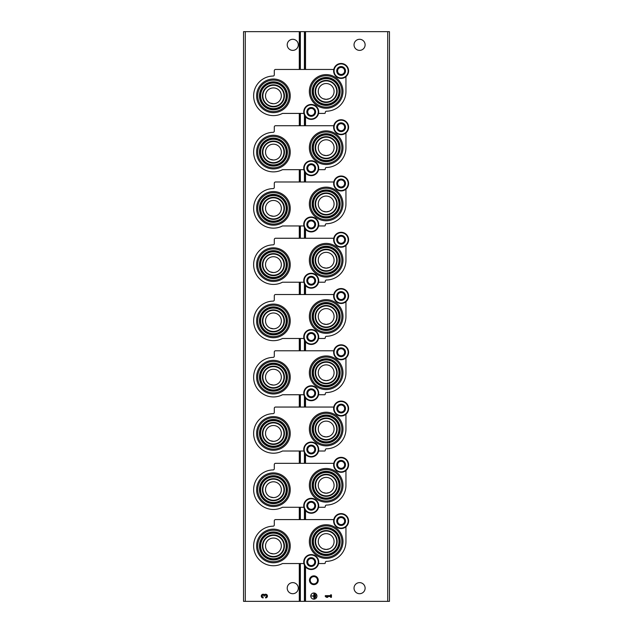 <?xml version="1.0" encoding="UTF-8"?>
<svg xmlns="http://www.w3.org/2000/svg" width="633" height="633" viewBox="0 0 633 633"><rect width="100%" height="100%" fill="white"/><g stroke="black" fill="none" stroke-linecap="round" stroke-linejoin="round"><path stroke-width="0.95" d="M270.236 496.937L273.424 497.609A7.912 7.912 0 0 0 281.337 489.697A7.912 7.912 0 0 0 273.424 481.784A7.912 7.912 0 0 0 265.512 489.697A7.912 7.912 0 0 0 273.424 497.609M270.236 440.671L273.424 441.343A7.912 7.912 0 0 0 281.337 433.431A7.912 7.912 0 0 0 273.424 425.518A7.912 7.912 0 0 0 265.512 433.431A7.912 7.912 0 0 0 273.424 441.343M270.236 384.405L273.424 385.078A7.912 7.912 0 0 0 281.337 377.165A7.912 7.912 0 0 0 273.424 369.253A7.912 7.912 0 0 0 265.512 377.165A7.912 7.912 0 0 0 273.424 385.078M270.236 328.139L273.424 328.812A7.912 7.912 0 0 0 281.337 320.899A7.912 7.912 0 0 0 273.424 312.987A7.912 7.912 0 0 0 265.512 320.899A7.912 7.912 0 0 0 273.424 328.812M270.236 271.874L273.424 272.538A7.912 7.912 0 0 0 281.337 264.626A7.912 7.912 0 0 0 273.424 256.713A7.912 7.912 0 0 0 265.512 264.626A7.912 7.912 0 0 0 273.424 272.538M270.236 215.608L273.424 216.272A7.912 7.912 0 0 0 281.337 208.36A7.912 7.912 0 0 0 273.424 200.447A7.912 7.912 0 0 0 265.512 208.36A7.912 7.912 0 0 0 273.424 216.272M270.236 159.342L273.424 160.007A7.912 7.912 0 0 0 281.337 152.094A7.912 7.912 0 0 0 273.424 144.182A7.912 7.912 0 0 0 265.512 152.094A7.912 7.912 0 0 0 273.424 160.007M270.236 103.076L273.424 103.741A7.912 7.912 0 0 0 281.337 95.828A7.912 7.912 0 0 0 273.424 87.916A7.912 7.912 0 0 0 265.512 95.828A7.912 7.912 0 0 0 273.424 103.741M270.236 553.21L273.424 553.875A7.912 7.912 0 0 0 281.337 545.962A7.912 7.912 0 0 0 273.424 538.05A7.912 7.912 0 0 0 265.512 545.962A7.912 7.912 0 0 0 273.424 553.875M323.099 492.593L326.169 493.21L329.231 492.593M323.099 436.327L326.169 436.944L329.231 436.327M323.099 380.061L326.169 380.678L329.231 380.061M323.099 323.795L326.169 324.413L329.231 323.795M323.099 267.53L326.169 268.147L329.231 267.53M323.099 211.256L326.169 211.881L329.231 211.264M323.099 154.99L326.169 155.615L329.231 154.998M323.099 98.724L326.169 99.349L329.231 98.732M323.099 548.858L326.169 549.476L329.231 548.858M245.287 601.35L243.531 601.35L243.531 31.65L245.287 31.65L245.287 601.35L389.469 601.35L389.469 31.65L304.418 31.65L304.418 69.456M313.865 575.856A4.399 4.399 0 0 1 317.671 582.447A4.399 4.399 0 0 1 310.059 582.447A4.399 4.399 0 0 1 313.865 575.856M334.082 485.297A7.912 7.912 0 0 0 326.169 477.385A7.912 7.912 0 0 0 318.257 485.297A7.912 7.912 0 0 0 326.169 493.21A7.912 7.912 0 0 0 334.082 485.297M334.082 429.032A7.912 7.912 0 0 0 326.169 421.119A7.912 7.912 0 0 0 318.257 429.032A7.912 7.912 0 0 0 326.169 436.944A7.912 7.912 0 0 0 334.082 429.032M334.082 372.766A7.912 7.912 0 0 0 326.169 364.853A7.912 7.912 0 0 0 318.257 372.766A7.912 7.912 0 0 0 326.169 380.678A7.912 7.912 0 0 0 334.082 372.766M334.082 316.5A7.912 7.912 0 0 0 326.169 308.587A7.912 7.912 0 0 0 318.257 316.5A7.912 7.912 0 0 0 326.169 324.413A7.912 7.912 0 0 0 334.082 316.5M334.082 260.234A7.912 7.912 0 0 0 326.169 252.322A7.912 7.912 0 0 0 318.257 260.234A7.912 7.912 0 0 0 326.169 268.147A7.912 7.912 0 0 0 334.082 260.234M334.082 203.968A7.912 7.912 0 0 0 326.169 196.056A7.912 7.912 0 0 0 318.257 203.968A7.912 7.912 0 0 0 326.169 211.881A7.912 7.912 0 0 0 334.082 203.968M334.082 147.703A7.912 7.912 0 0 0 326.169 139.79A7.912 7.912 0 0 0 318.257 147.703A7.912 7.912 0 0 0 326.169 155.615A7.912 7.912 0 0 0 334.082 147.703M334.082 91.437A7.912 7.912 0 0 0 326.169 83.524A7.912 7.912 0 0 0 318.257 91.437A7.912 7.912 0 0 0 326.169 99.349A7.912 7.912 0 0 0 334.082 91.437M334.082 541.563A7.912 7.912 0 0 0 326.169 533.651A7.912 7.912 0 0 0 318.257 541.563A7.912 7.912 0 0 0 326.169 549.476A7.912 7.912 0 0 0 334.082 541.563M365.114 588.16A5.539 5.539 0 0 0 356.806 583.365A5.539 5.539 0 0 0 356.806 592.963A5.539 5.539 0 0 0 365.114 588.16M365.114 44.84A5.539 5.539 0 0 0 356.806 40.037A5.539 5.539 0 0 0 356.806 49.635A5.539 5.539 0 0 0 365.114 44.84M316.943 596.072A3.078 3.078 0 0 0 312.322 593.414A3.078 3.078 0 0 0 312.322 598.739A3.078 3.078 0 0 0 316.943 596.072M325.291 595.645L325.291 596.508L326.525 597.307L327.752 597.307L326.525 596.508L330.584 596.508L330.584 597.307L331.447 597.307L331.447 594.846L330.584 594.846L330.584 595.645L325.291 595.645M304.418 115L304.418 125.722M304.418 171.266L304.418 181.988M304.418 227.532L304.418 238.253M304.418 283.798L304.418 294.519M304.418 340.063L304.418 350.785M304.418 396.329L304.418 407.051M304.418 452.603L304.418 463.324M304.418 508.869L304.418 519.59M304.418 565.134L304.418 601.35M304.418 31.65L300.359 31.65L300.359 69.456M300.359 113.41L300.359 125.722M300.359 169.676L300.359 181.988M300.359 225.949L300.359 238.253M300.359 282.215L300.359 294.519M300.359 338.481L300.359 350.785M300.359 394.747L300.359 407.051M300.359 451.012L300.359 463.324M300.359 507.278L300.359 519.59M300.359 563.544L300.359 601.35M300.359 31.65L245.287 31.65M298.301 44.84A5.539 5.539 0 0 0 289.993 40.037A5.539 5.539 0 0 0 289.993 49.635A5.539 5.539 0 0 0 298.301 44.84M298.301 588.16A5.539 5.539 0 0 0 289.993 583.365A5.539 5.539 0 0 0 289.993 592.963A5.539 5.539 0 0 0 298.301 588.16M265.599 597.924A1.844 1.844 0 0 0 267.324 595.416A1.844 1.844 0 0 0 264.365 594.696A1.844 1.844 0 0 0 261.413 595.416A1.844 1.844 0 0 0 263.138 597.924L263.138 597.061A0.981 0.981 0 0 1 262.64 595.226A0.862 0.862 0 0 1 263.937 595.97L264.8 595.97A0.862 0.862 0 0 1 266.089 595.226A0.981 0.981 0 0 1 265.599 597.061L265.599 597.924M315.835 594.719L315.582 597.425L315.835 594.719M314.846 594.102L314.601 598.043L314.846 594.102M311.404 595.954L313.739 596.199L313.984 598.533L313.984 593.612L313.739 595.954L311.404 595.954M313.865 576.616A3.632 3.632 0 0 1 317.006 582.067A3.632 3.632 0 0 1 310.716 582.067A3.632 3.632 0 0 1 313.865 576.616M303.903 563.544L282.484 563.544A19.781 19.781 0 0 1 254.237 550.789A19.781 19.781 0 0 1 273.092 526.181A1.234 1.234 0 0 0 274.303 524.955L274.303 520.817A1.234 1.234 0 0 1 275.529 519.59L333.797 519.59M318.549 563.544L324.587 563.544A0.704 0.704 0 0 0 325.283 562.745A1.234 1.234 0 0 1 326.486 561.344A19.781 19.781 0 0 0 345.95 541.563L345.95 526.783M273.424 562.784A16.822 16.822 0 0 0 290.238 545.962A16.822 16.822 0 0 0 273.424 529.141A16.822 16.822 0 0 0 256.602 545.962A16.822 16.822 0 0 0 273.424 562.784M326.169 558.385A16.822 16.822 0 0 0 342.991 541.563A16.822 16.822 0 0 0 326.169 524.749A16.822 16.822 0 0 0 309.347 541.563A16.822 16.822 0 0 0 326.169 558.385M326.169 531.016A10.547 10.547 0 0 1 335.308 546.841A10.547 10.547 0 0 1 317.038 546.841A10.547 10.547 0 0 1 326.169 531.016M326.169 525.857A15.706 15.706 0 0 1 339.779 549.42A15.706 15.706 0 0 1 312.567 549.42A15.706 15.706 0 0 1 326.169 525.857M326.169 527.59A13.981 13.981 0 0 1 338.275 548.558A13.981 13.981 0 0 1 314.063 548.558A13.981 13.981 0 0 1 326.169 527.59M326.169 528.294A13.277 13.277 0 0 1 337.666 548.202A13.277 13.277 0 0 1 314.672 548.202A13.277 13.277 0 0 1 326.169 528.294M326.169 528.761A12.802 12.802 0 0 1 337.262 547.972A12.802 12.802 0 0 1 315.084 547.972A12.802 12.802 0 0 1 326.169 528.761M326.169 530.549A11.022 11.022 0 0 1 335.712 547.078A11.022 11.022 0 0 1 316.627 547.078A11.022 11.022 0 0 1 326.169 530.549M273.424 535.415A10.547 10.547 0 0 1 282.555 551.24A10.547 10.547 0 0 1 264.285 551.24A10.547 10.547 0 0 1 273.424 535.415M273.424 530.256A15.706 15.706 0 0 1 287.026 553.82A15.706 15.706 0 0 1 259.815 553.82A15.706 15.706 0 0 1 273.424 530.256M273.424 531.981A13.981 13.981 0 0 1 285.53 552.949A13.981 13.981 0 0 1 261.318 552.949A13.981 13.981 0 0 1 273.424 531.981M273.424 532.685A13.277 13.277 0 0 1 284.921 552.601A13.277 13.277 0 0 1 261.927 552.601A13.277 13.277 0 0 1 273.424 532.685M273.424 533.16A12.802 12.802 0 0 1 284.51 552.364A12.802 12.802 0 0 1 262.331 552.364A12.802 12.802 0 0 1 273.424 533.16M273.424 534.94A11.022 11.022 0 0 1 282.967 551.47A11.022 11.022 0 0 1 263.874 551.47A11.022 11.022 0 0 1 273.424 534.94M303.903 507.278L282.484 507.278A19.781 19.781 0 0 1 254.237 494.515A19.781 19.781 0 0 1 273.092 469.915A1.234 1.234 0 0 0 274.303 468.689L274.303 464.551A1.234 1.234 0 0 1 275.529 463.324L333.797 463.324M318.549 507.278L324.587 507.278A0.704 0.704 0 0 0 325.283 506.479A1.234 1.234 0 0 1 326.486 505.079A19.781 19.781 0 0 0 345.95 485.297L345.95 470.517M273.424 506.519A16.822 16.822 0 0 0 290.238 489.697A16.822 16.822 0 0 0 273.424 472.875A16.822 16.822 0 0 0 256.602 489.697A16.822 16.822 0 0 0 273.424 506.519M326.169 502.119A16.822 16.822 0 0 0 342.991 485.297A16.822 16.822 0 0 0 326.169 468.483A16.822 16.822 0 0 0 309.347 485.297A16.822 16.822 0 0 0 326.169 502.119M326.169 474.75A10.547 10.547 0 0 1 335.308 490.575A10.547 10.547 0 0 1 317.038 490.575A10.547 10.547 0 0 1 326.169 474.75M326.169 469.591A15.706 15.706 0 0 1 339.779 493.154A15.706 15.706 0 0 1 312.567 493.154A15.706 15.706 0 0 1 326.169 469.591M326.169 471.324A13.981 13.981 0 0 1 338.275 492.292A13.981 13.981 0 0 1 314.063 492.292A13.981 13.981 0 0 1 326.169 471.324M326.169 472.028A13.277 13.277 0 0 1 337.666 491.936A13.277 13.277 0 0 1 314.672 491.936A13.277 13.277 0 0 1 326.169 472.028M326.169 472.495A12.802 12.802 0 0 1 337.262 491.699A12.802 12.802 0 0 1 315.084 491.699A12.802 12.802 0 0 1 326.169 472.495M326.169 474.275A11.022 11.022 0 0 1 335.712 490.812A11.022 11.022 0 0 1 316.627 490.812A11.022 11.022 0 0 1 326.169 474.275M273.424 479.149A10.547 10.547 0 0 1 282.555 494.974A10.547 10.547 0 0 1 264.285 494.974A10.547 10.547 0 0 1 273.424 479.149M273.424 473.99A15.706 15.706 0 0 1 287.026 497.554A15.706 15.706 0 0 1 259.815 497.554A15.706 15.706 0 0 1 273.424 473.99M273.424 475.715A13.981 13.981 0 0 1 285.53 496.683A13.981 13.981 0 0 1 261.318 496.683A13.981 13.981 0 0 1 273.424 475.715M273.424 476.42A13.277 13.277 0 0 1 284.921 496.335A13.277 13.277 0 0 1 261.927 496.335A13.277 13.277 0 0 1 273.424 476.42M273.424 476.894A12.802 12.802 0 0 1 284.51 496.098A12.802 12.802 0 0 1 262.331 496.098A12.802 12.802 0 0 1 273.424 476.894M273.424 478.675A11.022 11.022 0 0 1 282.967 495.204A11.022 11.022 0 0 1 263.874 495.204A11.022 11.022 0 0 1 273.424 478.675M303.903 451.012L282.484 451.012A19.781 19.781 0 0 1 254.237 438.25A19.781 19.781 0 0 1 273.092 413.65A1.234 1.234 0 0 0 274.303 412.423L274.303 408.285A1.234 1.234 0 0 1 275.529 407.051L333.797 407.051M318.549 451.012L324.587 451.012A0.704 0.704 0 0 0 325.283 450.213A1.234 1.234 0 0 1 326.486 448.813A19.781 19.781 0 0 0 345.95 429.032L345.95 414.243M273.424 450.253A16.822 16.822 0 0 0 290.238 433.431A16.822 16.822 0 0 0 273.424 416.609A16.822 16.822 0 0 0 256.602 433.431A16.822 16.822 0 0 0 273.424 450.253M326.169 445.854A16.822 16.822 0 0 0 342.991 429.032A16.822 16.822 0 0 0 326.169 412.21A16.822 16.822 0 0 0 309.347 429.032A16.822 16.822 0 0 0 326.169 445.854M326.169 418.484A10.547 10.547 0 0 1 335.308 434.309A10.547 10.547 0 0 1 317.038 434.309A10.547 10.547 0 0 1 326.169 418.484M326.169 413.325A15.706 15.706 0 0 1 339.779 436.889A15.706 15.706 0 0 1 312.567 436.889A15.706 15.706 0 0 1 326.169 413.325M326.169 415.058A13.981 13.981 0 0 1 338.275 436.026A13.981 13.981 0 0 1 314.063 436.026A13.981 13.981 0 0 1 326.169 415.058M326.169 415.754A13.277 13.277 0 0 1 337.666 435.67A13.277 13.277 0 0 1 314.672 435.67A13.277 13.277 0 0 1 326.169 415.754M326.169 416.229A12.802 12.802 0 0 1 337.262 435.433A12.802 12.802 0 0 1 315.084 435.433A12.802 12.802 0 0 1 326.169 416.229M326.169 418.009A11.022 11.022 0 0 1 335.712 434.547A11.022 11.022 0 0 1 316.627 434.547A11.022 11.022 0 0 1 326.169 418.009M273.424 422.876A10.547 10.547 0 0 1 282.555 438.701A10.547 10.547 0 0 1 264.285 438.701A10.547 10.547 0 0 1 273.424 422.876M273.424 417.717A15.706 15.706 0 0 1 287.026 441.28A15.706 15.706 0 0 1 259.815 441.28A15.706 15.706 0 0 1 273.424 417.717M273.424 419.45A13.981 13.981 0 0 1 285.53 440.418A13.981 13.981 0 0 1 261.318 440.418A13.981 13.981 0 0 1 273.424 419.45M273.424 420.154A13.277 13.277 0 0 1 284.921 440.07A13.277 13.277 0 0 1 261.927 440.07A13.277 13.277 0 0 1 273.424 420.154M273.424 420.629A12.802 12.802 0 0 1 284.51 439.832A12.802 12.802 0 0 1 262.331 439.832A12.802 12.802 0 0 1 273.424 420.629M273.424 422.409A11.022 11.022 0 0 1 282.967 438.938A11.022 11.022 0 0 1 263.874 438.938A11.022 11.022 0 0 1 273.424 422.409M303.903 394.747L282.484 394.747A19.781 19.781 0 0 1 254.237 381.984A19.781 19.781 0 0 1 273.092 357.384A1.234 1.234 0 0 0 274.303 356.15L274.303 352.019A1.234 1.234 0 0 1 275.529 350.785L333.797 350.785M318.549 394.747L324.587 394.747A0.704 0.704 0 0 0 325.283 393.948A1.234 1.234 0 0 1 326.486 392.547A19.781 19.781 0 0 0 345.95 372.766L345.95 357.977M273.424 393.979A16.822 16.822 0 0 0 290.238 377.165A16.822 16.822 0 0 0 273.424 360.343A16.822 16.822 0 0 0 256.602 377.165A16.822 16.822 0 0 0 273.424 393.979M326.169 389.588A16.822 16.822 0 0 0 342.991 372.766A16.822 16.822 0 0 0 326.169 355.944A16.822 16.822 0 0 0 309.347 372.766A16.822 16.822 0 0 0 326.169 389.588M326.169 362.218A10.547 10.547 0 0 1 335.308 378.043A10.547 10.547 0 0 1 317.038 378.043A10.547 10.547 0 0 1 326.169 362.218M326.169 357.059A15.706 15.706 0 0 1 339.779 380.623A15.706 15.706 0 0 1 312.567 380.623A15.706 15.706 0 0 1 326.169 357.059M326.169 358.784A13.981 13.981 0 0 1 338.275 379.753A13.981 13.981 0 0 1 314.063 379.753A13.981 13.981 0 0 1 326.169 358.784M326.169 359.489A13.277 13.277 0 0 1 337.666 379.404A13.277 13.277 0 0 1 314.672 379.404A13.277 13.277 0 0 1 326.169 359.489M326.169 359.963A12.802 12.802 0 0 1 337.262 379.167A12.802 12.802 0 0 1 315.084 379.167A12.802 12.802 0 0 1 326.169 359.963M326.169 361.744A11.022 11.022 0 0 1 335.712 378.281A11.022 11.022 0 0 1 316.627 378.281A11.022 11.022 0 0 1 326.169 361.744M273.424 366.61A10.547 10.547 0 0 1 282.555 382.435A10.547 10.547 0 0 1 264.285 382.435A10.547 10.547 0 0 1 273.424 366.61M273.424 361.451A15.706 15.706 0 0 1 287.026 385.014A15.706 15.706 0 0 1 259.815 385.014A15.706 15.706 0 0 1 273.424 361.451M273.424 363.184A13.981 13.981 0 0 1 285.53 384.152A13.981 13.981 0 0 1 261.318 384.152A13.981 13.981 0 0 1 273.424 363.184M273.424 363.888A13.277 13.277 0 0 1 284.921 383.804A13.277 13.277 0 0 1 261.927 383.804A13.277 13.277 0 0 1 273.424 363.888M273.424 364.355A12.802 12.802 0 0 1 284.51 383.566A12.802 12.802 0 0 1 262.331 383.566A12.802 12.802 0 0 1 273.424 364.355M273.424 366.143A11.022 11.022 0 0 1 282.967 382.672A11.022 11.022 0 0 1 263.874 382.672A11.022 11.022 0 0 1 273.424 366.143M303.903 338.481L282.484 338.481A19.781 19.781 0 0 1 254.237 325.718A19.781 19.781 0 0 1 273.092 301.118A1.234 1.234 0 0 0 274.303 299.884L274.303 295.753A1.234 1.234 0 0 1 275.529 294.519L333.797 294.519M318.549 338.481L324.587 338.481A0.704 0.704 0 0 0 325.283 337.682A1.234 1.234 0 0 1 326.486 336.281A19.781 19.781 0 0 0 345.95 316.5L345.95 301.712M273.424 337.713A16.822 16.822 0 0 0 290.238 320.899A16.822 16.822 0 0 0 273.424 304.077A16.822 16.822 0 0 0 256.602 320.899A16.822 16.822 0 0 0 273.424 337.713M326.169 333.322A16.822 16.822 0 0 0 342.991 316.5A16.822 16.822 0 0 0 326.169 299.678A16.822 16.822 0 0 0 309.347 316.5A16.822 16.822 0 0 0 326.169 333.322M326.169 305.953A10.547 10.547 0 0 1 335.308 321.778A10.547 10.547 0 0 1 317.038 321.778A10.547 10.547 0 0 1 326.169 305.953M326.169 300.794A15.706 15.706 0 0 1 339.779 324.357A15.706 15.706 0 0 1 312.567 324.357A15.706 15.706 0 0 1 326.169 300.794M326.169 302.519A13.981 13.981 0 0 1 338.275 323.487A13.981 13.981 0 0 1 314.063 323.487A13.981 13.981 0 0 1 326.169 302.519M326.169 303.223A13.277 13.277 0 0 1 337.666 323.139A13.277 13.277 0 0 1 314.672 323.139A13.277 13.277 0 0 1 326.169 303.223M326.169 303.698A12.802 12.802 0 0 1 337.262 322.901A12.802 12.802 0 0 1 315.084 322.901A12.802 12.802 0 0 1 326.169 303.698M326.169 305.478A11.022 11.022 0 0 1 335.712 322.007A11.022 11.022 0 0 1 316.627 322.007A11.022 11.022 0 0 1 326.169 305.478M273.424 310.344A10.547 10.547 0 0 1 282.555 326.169A10.547 10.547 0 0 1 264.285 326.169A10.547 10.547 0 0 1 273.424 310.344M273.424 305.185A15.706 15.706 0 0 1 287.026 328.749A15.706 15.706 0 0 1 259.815 328.749A15.706 15.706 0 0 1 273.424 305.185M273.424 306.918A13.981 13.981 0 0 1 285.53 327.886A13.981 13.981 0 0 1 261.318 327.886A13.981 13.981 0 0 1 273.424 306.918M273.424 307.622A13.277 13.277 0 0 1 284.921 327.53A13.277 13.277 0 0 1 261.927 327.53A13.277 13.277 0 0 1 273.424 307.622M273.424 308.089A12.802 12.802 0 0 1 284.51 327.301A12.802 12.802 0 0 1 262.331 327.301A12.802 12.802 0 0 1 273.424 308.089M273.424 309.877A11.022 11.022 0 0 1 282.967 326.406A11.022 11.022 0 0 1 263.874 326.406A11.022 11.022 0 0 1 273.424 309.877M303.903 282.215L282.484 282.215A19.781 19.781 0 0 1 254.237 269.452A19.781 19.781 0 0 1 273.092 244.852A1.234 1.234 0 0 0 274.303 243.618L274.303 239.488A1.234 1.234 0 0 1 275.529 238.253L333.797 238.253M318.549 282.215L324.587 282.215A0.704 0.704 0 0 0 325.283 281.416A1.234 1.234 0 0 1 326.486 280.015A19.781 19.781 0 0 0 345.95 260.234L345.95 245.446M273.424 281.448A16.822 16.822 0 0 0 290.238 264.626A16.822 16.822 0 0 0 273.424 247.812A16.822 16.822 0 0 0 256.602 264.626A16.822 16.822 0 0 0 273.424 281.448M326.169 277.056A16.822 16.822 0 0 0 342.991 260.234A16.822 16.822 0 0 0 326.169 243.412A16.822 16.822 0 0 0 309.347 260.234A16.822 16.822 0 0 0 326.169 277.056M326.169 249.687A10.547 10.547 0 0 1 335.308 265.512A10.547 10.547 0 0 1 317.038 265.512A10.547 10.547 0 0 1 326.169 249.687M326.169 244.528A15.706 15.706 0 0 1 339.779 268.091A15.706 15.706 0 0 1 312.567 268.091A15.706 15.706 0 0 1 326.169 244.528M326.169 246.253A13.981 13.981 0 0 1 338.275 267.221A13.981 13.981 0 0 1 314.063 267.221A13.981 13.981 0 0 1 326.169 246.253M326.169 246.957A13.277 13.277 0 0 1 337.666 266.873A13.277 13.277 0 0 1 314.672 266.873A13.277 13.277 0 0 1 326.169 246.957M326.169 247.432A12.802 12.802 0 0 1 337.262 266.635A12.802 12.802 0 0 1 315.084 266.635A12.802 12.802 0 0 1 326.169 247.432M326.169 249.212A11.022 11.022 0 0 1 335.712 265.741A11.022 11.022 0 0 1 316.627 265.741A11.022 11.022 0 0 1 326.169 249.212M273.424 254.078A10.547 10.547 0 0 1 282.555 269.903A10.547 10.547 0 0 1 264.285 269.903A10.547 10.547 0 0 1 273.424 254.078M273.424 248.919A15.706 15.706 0 0 1 287.026 272.483A15.706 15.706 0 0 1 259.815 272.483A15.706 15.706 0 0 1 273.424 248.919M273.424 250.652A13.981 13.981 0 0 1 285.53 271.62A13.981 13.981 0 0 1 261.318 271.62A13.981 13.981 0 0 1 273.424 250.652M273.424 251.356A13.277 13.277 0 0 1 284.921 271.264A13.277 13.277 0 0 1 261.927 271.264A13.277 13.277 0 0 1 273.424 251.356M273.424 251.823A12.802 12.802 0 0 1 284.51 271.035A12.802 12.802 0 0 1 262.331 271.035A12.802 12.802 0 0 1 273.424 251.823M273.424 253.611A11.022 11.022 0 0 1 282.967 270.141A11.022 11.022 0 0 1 263.874 270.141A11.022 11.022 0 0 1 273.424 253.611M303.903 225.949L282.484 225.949A19.781 19.781 0 0 1 254.237 213.186A19.781 19.781 0 0 1 273.092 188.587A1.234 1.234 0 0 0 274.303 187.352L274.303 183.222A1.234 1.234 0 0 1 275.529 181.988L333.797 181.988M318.549 225.949L324.587 225.949A0.704 0.704 0 0 0 325.283 225.142A1.234 1.234 0 0 1 326.486 223.742A19.781 19.781 0 0 0 345.95 203.968L345.95 189.18M273.424 225.182A16.822 16.822 0 0 0 290.238 208.36A16.822 16.822 0 0 0 273.424 191.546A16.822 16.822 0 0 0 256.602 208.36A16.822 16.822 0 0 0 273.424 225.182M326.169 220.79A16.822 16.822 0 0 0 342.991 203.968A16.822 16.822 0 0 0 326.169 187.146A16.822 16.822 0 0 0 309.347 203.968A16.822 16.822 0 0 0 326.169 220.79M326.169 193.413A10.547 10.547 0 0 1 335.308 209.238A10.547 10.547 0 0 1 317.038 209.238A10.547 10.547 0 0 1 326.169 193.413M326.169 188.254A15.706 15.706 0 0 1 339.779 211.818A15.706 15.706 0 0 1 312.567 211.818A15.706 15.706 0 0 1 326.169 188.254M326.169 189.987A13.981 13.981 0 0 1 338.275 210.955A13.981 13.981 0 0 1 314.063 210.955A13.981 13.981 0 0 1 326.169 189.987M326.169 190.691A13.277 13.277 0 0 1 337.666 210.607A13.277 13.277 0 0 1 314.672 210.607A13.277 13.277 0 0 1 326.169 190.691M326.169 191.166A12.802 12.802 0 0 1 337.262 210.37A12.802 12.802 0 0 1 315.084 210.37A12.802 12.802 0 0 1 326.169 191.166M326.169 192.946A11.022 11.022 0 0 1 335.712 209.476A11.022 11.022 0 0 1 316.627 209.476A11.022 11.022 0 0 1 326.169 192.946M273.424 197.812A10.547 10.547 0 0 1 282.555 213.637A10.547 10.547 0 0 1 264.285 213.637A10.547 10.547 0 0 1 273.424 197.812M273.424 192.654A15.706 15.706 0 0 1 287.026 216.217A15.706 15.706 0 0 1 259.815 216.217A15.706 15.706 0 0 1 273.424 192.654M273.424 194.386A13.981 13.981 0 0 1 285.53 215.355A13.981 13.981 0 0 1 261.318 215.355A13.981 13.981 0 0 1 273.424 194.386M273.424 195.091A13.277 13.277 0 0 1 284.921 214.998A13.277 13.277 0 0 1 261.927 214.998A13.277 13.277 0 0 1 273.424 195.091M273.424 195.557A12.802 12.802 0 0 1 284.51 214.761A12.802 12.802 0 0 1 262.331 214.761A12.802 12.802 0 0 1 273.424 195.557M273.424 197.338A11.022 11.022 0 0 1 282.967 213.875A11.022 11.022 0 0 1 263.874 213.875A11.022 11.022 0 0 1 273.424 197.338M303.903 169.676L282.484 169.676A19.781 19.781 0 0 1 254.237 156.921A19.781 19.781 0 0 1 273.092 132.321A1.234 1.234 0 0 0 274.303 131.086L274.303 126.948A1.234 1.234 0 0 1 275.529 125.722L333.797 125.722M318.549 169.676L324.587 169.676A0.704 0.704 0 0 0 325.283 168.876A1.234 1.234 0 0 1 326.486 167.476A19.781 19.781 0 0 0 345.95 147.703L345.95 132.914M273.424 168.916A16.822 16.822 0 0 0 290.238 152.094A16.822 16.822 0 0 0 273.424 135.272A16.822 16.822 0 0 0 256.602 152.094A16.822 16.822 0 0 0 273.424 168.916M326.169 164.517A16.822 16.822 0 0 0 342.991 147.703A16.822 16.822 0 0 0 326.169 130.881A16.822 16.822 0 0 0 309.347 147.703A16.822 16.822 0 0 0 326.169 164.517M326.169 137.147A10.547 10.547 0 0 1 335.308 152.972A10.547 10.547 0 0 1 317.038 152.972A10.547 10.547 0 0 1 326.169 137.147M326.169 131.988A15.706 15.706 0 0 1 339.779 155.552A15.706 15.706 0 0 1 312.567 155.552A15.706 15.706 0 0 1 326.169 131.988M326.169 133.721A13.981 13.981 0 0 1 338.275 154.689A13.981 13.981 0 0 1 314.063 154.689A13.981 13.981 0 0 1 326.169 133.721M326.169 134.425A13.277 13.277 0 0 1 337.666 154.341A13.277 13.277 0 0 1 314.672 154.341A13.277 13.277 0 0 1 326.169 134.425M326.169 134.892A12.802 12.802 0 0 1 337.262 154.104A12.802 12.802 0 0 1 315.084 154.104A12.802 12.802 0 0 1 326.169 134.892M326.169 136.681A11.022 11.022 0 0 1 335.712 153.21A11.022 11.022 0 0 1 316.627 153.21A11.022 11.022 0 0 1 326.169 136.681M273.424 141.547A10.547 10.547 0 0 1 282.555 157.372A10.547 10.547 0 0 1 264.285 157.372A10.547 10.547 0 0 1 273.424 141.547M273.424 136.388A15.706 15.706 0 0 1 287.026 159.951A15.706 15.706 0 0 1 259.815 159.951A15.706 15.706 0 0 1 273.424 136.388M273.424 138.121A13.981 13.981 0 0 1 285.53 159.089A13.981 13.981 0 0 1 261.318 159.089A13.981 13.981 0 0 1 273.424 138.121M273.424 138.817A13.277 13.277 0 0 1 284.921 158.733A13.277 13.277 0 0 1 261.927 158.733A13.277 13.277 0 0 1 273.424 138.817M273.424 139.292A12.802 12.802 0 0 1 284.51 158.495A12.802 12.802 0 0 1 262.331 158.495A12.802 12.802 0 0 1 273.424 139.292M273.424 141.072A11.022 11.022 0 0 1 282.967 157.609A11.022 11.022 0 0 1 263.874 157.609A11.022 11.022 0 0 1 273.424 141.072M303.903 113.41L282.484 113.41A19.781 19.781 0 0 1 254.237 100.655A19.781 19.781 0 0 1 273.092 76.047A1.234 1.234 0 0 0 274.303 74.821L274.303 70.682A1.234 1.234 0 0 1 275.529 69.456L333.797 69.456M318.549 113.41L324.587 113.41A0.704 0.704 0 0 0 325.283 112.611A1.234 1.234 0 0 1 326.486 111.21A19.781 19.781 0 0 0 345.95 91.437L345.95 76.648M273.424 112.65A16.822 16.822 0 0 0 290.238 95.828A16.822 16.822 0 0 0 273.424 79.006A16.822 16.822 0 0 0 256.602 95.828A16.822 16.822 0 0 0 273.424 112.65M326.169 108.251A16.822 16.822 0 0 0 342.991 91.437A16.822 16.822 0 0 0 326.169 74.615A16.822 16.822 0 0 0 309.347 91.437A16.822 16.822 0 0 0 326.169 108.251M326.169 80.882A10.547 10.547 0 0 1 335.308 96.707A10.547 10.547 0 0 1 317.038 96.707A10.547 10.547 0 0 1 326.169 80.882M326.169 75.723A15.706 15.706 0 0 1 339.779 99.286A15.706 15.706 0 0 1 312.567 99.286A15.706 15.706 0 0 1 326.169 75.723M326.169 77.455A13.981 13.981 0 0 1 338.275 98.424A13.981 13.981 0 0 1 314.063 98.424A13.981 13.981 0 0 1 326.169 77.455M326.169 78.16A13.277 13.277 0 0 1 337.666 98.068A13.277 13.277 0 0 1 314.672 98.068A13.277 13.277 0 0 1 326.169 78.16M326.169 78.627A12.802 12.802 0 0 1 337.262 97.838A12.802 12.802 0 0 1 315.084 97.838A12.802 12.802 0 0 1 326.169 78.627M326.169 80.415A11.022 11.022 0 0 1 335.712 96.944A11.022 11.022 0 0 1 316.627 96.944A11.022 11.022 0 0 1 326.169 80.415M273.424 85.281A10.547 10.547 0 0 1 282.555 101.106A10.547 10.547 0 0 1 264.285 101.106A10.547 10.547 0 0 1 273.424 85.281M273.424 80.122A15.706 15.706 0 0 1 287.026 103.685A15.706 15.706 0 0 1 259.815 103.685A15.706 15.706 0 0 1 273.424 80.122M273.424 81.847A13.981 13.981 0 0 1 285.53 102.815A13.981 13.981 0 0 1 261.318 102.815A13.981 13.981 0 0 1 273.424 81.847M273.424 82.551A13.277 13.277 0 0 1 284.921 102.467A13.277 13.277 0 0 1 261.927 102.467A13.277 13.277 0 0 1 273.424 82.551M273.424 83.026A12.802 12.802 0 0 1 284.51 102.229A12.802 12.802 0 0 1 262.331 102.229A12.802 12.802 0 0 1 273.424 83.026M273.424 84.806A11.022 11.022 0 0 1 282.967 101.343A11.022 11.022 0 0 1 263.874 101.343A11.022 11.022 0 0 1 273.424 84.806M311.222 557.657A4.399 4.399 0 0 1 315.028 564.248A4.399 4.399 0 0 1 307.416 564.248A4.399 4.399 0 0 1 311.222 557.657M311.222 557.99L307.709 560.023L307.709 564.082L311.222 566.116L314.743 564.082L314.743 560.023L311.222 557.99L307.709 560.023L307.709 564.082L311.222 566.116L314.743 564.082L314.743 562.049A3.513 3.513 0 0 1 309.466 565.095A3.513 3.513 0 0 1 309.466 559.002A3.513 3.513 0 0 1 312.987 559.002L311.222 557.99M311.222 554.579A7.469 7.469 0 0 1 317.695 565.791A7.469 7.469 0 0 1 304.75 565.791A7.469 7.469 0 0 1 311.222 554.579M312.987 559.002A3.513 3.513 0 0 1 314.743 562.049L314.743 560.023L312.987 559.002M311.222 501.391A4.399 4.399 0 0 1 315.028 507.983A4.399 4.399 0 0 1 307.416 507.983A4.399 4.399 0 0 1 311.222 501.391M311.222 501.724L307.709 503.757L307.709 507.816L311.222 509.842L314.743 507.816L314.743 503.757L311.222 501.724L307.709 503.757L307.709 507.816L311.222 509.842L314.743 507.816L314.743 505.783A3.513 3.513 0 0 1 309.466 508.829A3.513 3.513 0 0 1 309.466 502.737A3.513 3.513 0 0 1 312.987 502.737L311.222 501.724M311.222 498.313A7.469 7.469 0 0 1 317.695 509.518A7.469 7.469 0 0 1 304.75 509.518A7.469 7.469 0 0 1 311.222 498.313M312.987 502.737A3.513 3.513 0 0 1 314.743 505.783L314.743 503.757L312.987 502.737M311.222 445.126A4.399 4.399 0 0 1 315.028 451.717A4.399 4.399 0 0 1 307.416 451.717A4.399 4.399 0 0 1 311.222 445.126M311.222 445.458L307.709 447.491L307.709 451.551L311.222 453.576L314.743 451.551L314.743 447.491L311.222 445.458L307.709 447.491L307.709 451.551L311.222 453.576L314.743 451.551L314.743 449.517A3.513 3.513 0 0 1 309.466 452.563A3.513 3.513 0 0 1 309.466 446.471A3.513 3.513 0 0 1 312.987 446.471L311.222 445.458M311.222 442.048A7.469 7.469 0 0 1 317.695 453.252A7.469 7.469 0 0 1 304.75 453.252A7.469 7.469 0 0 1 311.222 442.048M312.987 446.471A3.513 3.513 0 0 1 314.743 449.517L314.743 447.491L312.987 446.471M311.222 388.852A4.399 4.399 0 0 1 315.028 395.451A4.399 4.399 0 0 1 307.416 395.451A4.399 4.399 0 0 1 311.222 388.852M311.222 389.192L307.709 391.218L307.709 395.285L311.222 397.31L314.743 395.285L314.743 391.218L311.222 389.192L307.709 391.218L307.709 395.285L311.222 397.31L314.743 395.285L314.743 393.251A3.513 3.513 0 0 1 309.466 396.298A3.513 3.513 0 0 1 309.466 390.205A3.513 3.513 0 0 1 312.987 390.205L311.222 389.192M311.222 385.782A7.469 7.469 0 0 1 317.695 396.986A7.469 7.469 0 0 1 304.75 396.986A7.469 7.469 0 0 1 311.222 385.782M312.987 390.205A3.513 3.513 0 0 1 314.743 393.251L314.743 391.218L312.987 390.205M311.222 332.586A4.399 4.399 0 0 1 315.028 339.185A4.399 4.399 0 0 1 307.416 339.185A4.399 4.399 0 0 1 311.222 332.586M311.222 332.926L307.709 334.952L307.709 339.011L311.222 341.045L314.743 339.011L314.743 334.952L311.222 332.926L307.709 334.952L307.709 339.011L311.222 341.045L314.743 339.011L314.743 336.985A3.513 3.513 0 0 1 309.466 340.032A3.513 3.513 0 0 1 309.466 333.939A3.513 3.513 0 0 1 312.987 333.939L311.222 332.926M311.222 329.508A7.469 7.469 0 0 1 317.695 340.72A7.469 7.469 0 0 1 304.75 340.72A7.469 7.469 0 0 1 311.222 329.508M312.987 333.939A3.513 3.513 0 0 1 314.743 336.985L314.743 334.952L312.987 333.939M311.222 276.32A4.399 4.399 0 0 1 315.028 282.919A4.399 4.399 0 0 1 307.416 282.919A4.399 4.399 0 0 1 311.222 276.32M311.222 276.661L307.709 278.686L307.709 282.745L311.222 284.779L314.743 282.745L314.743 278.686L311.222 276.661L307.709 278.686L307.709 282.745L311.222 284.779L314.743 282.745L314.743 280.72A3.513 3.513 0 0 1 309.466 283.766A3.513 3.513 0 0 1 309.466 277.673A3.513 3.513 0 0 1 312.987 277.673L311.222 276.661M311.222 273.242A7.469 7.469 0 0 1 317.695 284.454A7.469 7.469 0 0 1 304.75 284.454A7.469 7.469 0 0 1 311.222 273.242M312.987 277.673A3.513 3.513 0 0 1 314.743 280.72L314.743 278.686L312.987 277.673M311.222 220.055A4.399 4.399 0 0 1 315.028 226.646A4.399 4.399 0 0 1 307.416 226.646A4.399 4.399 0 0 1 311.222 220.055M311.222 220.387L307.709 222.42L307.709 226.479L311.222 228.513L314.743 226.479L314.743 222.42L311.222 220.387L307.709 222.42L307.709 226.479L311.222 228.513L314.743 226.479L314.743 224.454A3.513 3.513 0 0 1 309.466 227.5A3.513 3.513 0 0 1 309.466 221.408A3.513 3.513 0 0 1 312.987 221.408L311.222 220.387M311.222 216.977A7.469 7.469 0 0 1 317.695 228.189A7.469 7.469 0 0 1 304.75 228.189A7.469 7.469 0 0 1 311.222 216.977M312.987 221.408A3.513 3.513 0 0 1 314.743 224.454L314.743 222.42L312.987 221.408M311.222 163.789A4.399 4.399 0 0 1 315.028 170.38A4.399 4.399 0 0 1 307.416 170.38A4.399 4.399 0 0 1 311.222 163.789M311.222 164.121L307.709 166.155L307.709 170.214L311.222 172.247L314.743 170.214L314.743 166.155L311.222 164.121L307.709 166.155L307.709 170.214L311.222 172.247L314.743 170.214L314.743 168.188A3.513 3.513 0 0 1 309.466 171.227A3.513 3.513 0 0 1 309.466 165.142A3.513 3.513 0 0 1 312.987 165.142L311.222 164.121M311.222 160.711A7.469 7.469 0 0 1 317.695 171.923A7.469 7.469 0 0 1 304.75 171.923A7.469 7.469 0 0 1 311.222 160.711M312.987 165.142A3.513 3.513 0 0 1 314.743 168.188L314.743 166.155L312.987 165.142M311.222 107.523A4.399 4.399 0 0 1 315.028 114.114A4.399 4.399 0 0 1 307.416 114.114A4.399 4.399 0 0 1 311.222 107.523M311.222 107.855L307.709 109.889L307.709 113.948L311.222 115.981L314.743 113.948L314.743 109.889L311.222 107.855L307.709 109.889L307.709 113.948L311.222 115.981L314.743 113.948L314.743 111.914A3.513 3.513 0 0 1 309.466 114.961A3.513 3.513 0 0 1 309.466 108.876A3.513 3.513 0 0 1 312.987 108.876L311.222 107.855M311.222 104.445A7.469 7.469 0 0 1 317.695 115.657A7.469 7.469 0 0 1 304.75 115.657A7.469 7.469 0 0 1 311.222 104.445M312.987 108.876A3.513 3.513 0 0 1 314.743 111.914L314.743 109.889L312.987 108.876M341.116 516.686A4.399 4.399 0 0 1 344.922 523.277A4.399 4.399 0 0 1 337.31 523.277A4.399 4.399 0 0 1 341.116 516.686M341.116 517.019L337.603 519.052L337.603 523.111L341.116 525.145L344.637 523.111L344.637 519.052L341.116 517.019L337.603 519.052L337.603 523.111L341.116 525.145L344.637 523.111L344.637 521.086A3.513 3.513 0 0 1 339.359 524.124A3.513 3.513 0 0 1 339.359 518.039A3.513 3.513 0 0 1 342.872 518.039L341.116 517.019M341.116 513.608A7.469 7.469 0 0 1 347.588 524.82A7.469 7.469 0 0 1 334.643 524.82A7.469 7.469 0 0 1 341.116 513.608M342.872 518.039A3.513 3.513 0 0 1 344.637 521.086L344.637 519.052L342.872 518.039M341.116 460.42A4.399 4.399 0 0 1 344.922 467.012A4.399 4.399 0 0 1 337.31 467.012A4.399 4.399 0 0 1 341.116 460.42M341.116 460.753L337.603 462.786L337.603 466.845L341.116 468.879L344.637 466.845L344.637 462.786L341.116 460.753L337.603 462.786L337.603 466.845L341.116 468.879L344.637 466.845L344.637 464.812A3.513 3.513 0 0 1 339.359 467.858A3.513 3.513 0 0 1 339.359 461.774A3.513 3.513 0 0 1 342.872 461.774L341.116 460.753M341.116 457.343A7.469 7.469 0 0 1 347.588 468.555A7.469 7.469 0 0 1 334.643 468.555A7.469 7.469 0 0 1 341.116 457.343M342.872 461.774A3.513 3.513 0 0 1 344.637 464.812L344.637 462.786L342.872 461.774M341.116 404.155A4.399 4.399 0 0 1 344.922 410.746A4.399 4.399 0 0 1 337.31 410.746A4.399 4.399 0 0 1 341.116 404.155M341.116 404.487L337.603 406.521L337.603 410.58L341.116 412.613L344.637 410.58L344.637 406.521L341.116 404.487L337.603 406.521L337.603 410.58L341.116 412.613L344.637 410.58L344.637 408.546A3.513 3.513 0 0 1 339.359 411.592A3.513 3.513 0 0 1 339.359 405.5A3.513 3.513 0 0 1 342.872 405.5L341.116 404.487M341.116 401.077A7.469 7.469 0 0 1 347.588 412.289A7.469 7.469 0 0 1 334.643 412.289A7.469 7.469 0 0 1 341.116 401.077M342.872 405.5A3.513 3.513 0 0 1 344.637 408.546L344.637 406.521L342.872 405.5M341.116 347.889A4.399 4.399 0 0 1 344.922 354.48A4.399 4.399 0 0 1 337.31 354.48A4.399 4.399 0 0 1 341.116 347.889M341.116 348.221L337.603 350.255L337.603 354.314L341.116 356.339L344.637 354.314L344.637 350.255L341.116 348.221L337.603 350.255L337.603 354.314L341.116 356.339L344.637 354.314L344.637 352.28A3.513 3.513 0 0 1 339.359 355.327A3.513 3.513 0 0 1 339.359 349.234A3.513 3.513 0 0 1 342.872 349.234L341.116 348.221M341.116 344.811A7.469 7.469 0 0 1 347.588 356.015A7.469 7.469 0 0 1 334.643 356.015A7.469 7.469 0 0 1 341.116 344.811M342.872 349.234A3.513 3.513 0 0 1 344.637 352.28L344.637 350.255L342.872 349.234M341.116 291.623A4.399 4.399 0 0 1 344.922 298.214A4.399 4.399 0 0 1 337.31 298.214A4.399 4.399 0 0 1 341.116 291.623M341.116 291.955L337.603 293.989L337.603 298.048L341.116 300.074L344.637 298.048L344.637 293.989L341.116 291.955L337.603 293.989L337.603 298.048L341.116 300.074L344.637 298.048L344.637 296.015A3.513 3.513 0 0 1 339.359 299.061A3.513 3.513 0 0 1 339.359 292.968A3.513 3.513 0 0 1 342.872 292.968L341.116 291.955M341.116 288.545A7.469 7.469 0 0 1 347.588 299.749A7.469 7.469 0 0 1 334.643 299.749A7.469 7.469 0 0 1 341.116 288.545M342.872 292.968A3.513 3.513 0 0 1 344.637 296.015L344.637 293.989L342.872 292.968M341.116 235.349A4.399 4.399 0 0 1 344.922 241.948A4.399 4.399 0 0 1 337.31 241.948A4.399 4.399 0 0 1 341.116 235.349M341.116 235.69L337.603 237.715L337.603 241.782L341.116 243.808L344.637 241.782L344.637 237.715L341.116 235.69L337.603 237.715L337.603 241.782L341.116 243.808L344.637 241.782L344.637 239.749A3.513 3.513 0 0 1 339.359 242.795A3.513 3.513 0 0 1 339.359 236.702A3.513 3.513 0 0 1 342.872 236.702L341.116 235.69M341.116 232.279A7.469 7.469 0 0 1 347.588 243.483A7.469 7.469 0 0 1 334.643 243.483A7.469 7.469 0 0 1 341.116 232.279M342.872 236.702A3.513 3.513 0 0 1 344.637 239.749L344.637 237.715L342.872 236.702M341.116 179.084A4.399 4.399 0 0 1 344.922 185.683A4.399 4.399 0 0 1 337.31 185.683A4.399 4.399 0 0 1 341.116 179.084M341.116 179.424L337.603 181.449L337.603 185.509L341.116 187.542L344.637 185.509L344.637 181.449L341.116 179.424L337.603 181.449L337.603 185.509L341.116 187.542L344.637 185.509L344.637 183.483A3.513 3.513 0 0 1 339.359 186.529A3.513 3.513 0 0 1 339.359 180.437A3.513 3.513 0 0 1 342.872 180.437L341.116 179.424M341.116 176.006A7.469 7.469 0 0 1 347.588 187.218A7.469 7.469 0 0 1 334.643 187.218A7.469 7.469 0 0 1 341.116 176.006M342.872 180.437A3.513 3.513 0 0 1 344.637 183.483L344.637 181.449L342.872 180.437M341.116 122.818A4.399 4.399 0 0 1 344.922 129.417A4.399 4.399 0 0 1 337.31 129.417A4.399 4.399 0 0 1 341.116 122.818M341.116 123.158L337.603 125.184L337.603 129.243L341.116 131.276L344.637 129.243L344.637 125.184L341.116 123.158L337.603 125.184L337.603 129.243L341.116 131.276L344.637 129.243L344.637 127.217A3.513 3.513 0 0 1 339.359 130.263A3.513 3.513 0 0 1 339.359 124.171A3.513 3.513 0 0 1 342.872 124.171L341.116 123.158M341.116 119.74A7.469 7.469 0 0 1 347.588 130.952A7.469 7.469 0 0 1 334.643 130.952A7.469 7.469 0 0 1 341.116 119.74M342.872 124.171A3.513 3.513 0 0 1 344.637 127.217L344.637 125.184L342.872 124.171M341.116 66.552A4.399 4.399 0 0 1 344.922 73.143A4.399 4.399 0 0 1 337.31 73.143A4.399 4.399 0 0 1 341.116 66.552M341.116 66.884L337.603 68.918L337.603 72.977L341.116 75.01L344.637 72.977L344.637 68.918L341.116 66.884L337.603 68.918L337.603 72.977L341.116 75.01L344.637 72.977L344.637 70.951A3.513 3.513 0 0 1 339.359 73.998A3.513 3.513 0 0 1 339.359 67.905A3.513 3.513 0 0 1 342.872 67.905L341.116 66.884M341.116 63.474A7.469 7.469 0 0 1 347.588 74.686A7.469 7.469 0 0 1 334.643 74.686A7.469 7.469 0 0 1 341.116 63.474M342.872 67.905A3.513 3.513 0 0 1 344.637 70.951L344.637 68.918L342.872 67.905M387.712 31.65L387.712 601.35M305.517 31.65L305.517 69.456M305.517 116.741L305.517 125.722M305.517 173.007L305.517 181.988M305.517 229.273L305.517 238.253M305.517 285.538L305.517 294.519M305.517 341.804L305.517 350.785M305.517 398.07L305.517 407.051M305.517 454.344L305.517 463.324M305.517 510.609L305.517 519.59M305.517 566.875L305.517 601.35M304.639 31.65L304.639 69.456M304.639 115.451L304.639 125.722M304.639 171.717L304.639 181.988M304.639 227.983L304.639 238.253M304.639 284.249L304.639 294.519M304.639 340.514L304.639 350.785M304.639 396.788L304.639 407.051M304.639 453.054L304.639 463.324M304.639 509.32L304.639 519.59M304.639 565.586L304.639 601.35M300.161 31.65L300.161 69.456M300.161 113.41L300.161 125.722M300.161 169.676L300.161 181.988M300.161 225.949L300.161 238.253M300.161 282.215L300.161 294.519M300.161 338.481L300.161 350.785M300.161 394.747L300.161 407.051M300.161 451.012L300.161 463.324M300.161 507.278L300.161 519.59M300.161 563.544L300.161 601.35M299.29 31.65L299.29 69.456M299.29 113.41L299.29 125.722M299.29 169.676L299.29 181.988M299.29 225.949L299.29 238.253M299.29 282.215L299.29 294.519M299.29 338.481L299.29 350.785M299.29 394.747L299.29 407.051M299.29 451.012L299.29 463.324M299.29 507.278L299.29 519.59M299.29 563.544L299.29 601.35M311.222 555.014A7.034 7.034 0 0 1 317.315 565.57A7.034 7.034 0 0 1 305.138 565.57A7.034 7.034 0 0 1 311.222 555.014M311.222 498.749A7.034 7.034 0 0 1 317.315 509.304A7.034 7.034 0 0 1 305.138 509.304A7.034 7.034 0 0 1 311.222 498.749M311.222 442.483A7.034 7.034 0 0 1 317.315 453.038A7.034 7.034 0 0 1 305.138 453.038A7.034 7.034 0 0 1 311.222 442.483M311.222 386.217A7.034 7.034 0 0 1 317.315 396.764A7.034 7.034 0 0 1 305.138 396.764A7.034 7.034 0 0 1 311.222 386.217M311.222 329.951A7.034 7.034 0 0 1 317.315 340.499A7.034 7.034 0 0 1 305.138 340.499A7.034 7.034 0 0 1 311.222 329.951M311.222 273.685A7.034 7.034 0 0 1 317.315 284.233A7.034 7.034 0 0 1 305.138 284.233A7.034 7.034 0 0 1 311.222 273.685M311.222 217.42A7.034 7.034 0 0 1 317.315 227.967A7.034 7.034 0 0 1 305.138 227.967A7.034 7.034 0 0 1 311.222 217.42M311.222 161.154A7.034 7.034 0 0 1 317.315 171.701A7.034 7.034 0 0 1 305.138 171.701A7.034 7.034 0 0 1 311.222 161.154M311.222 104.888A7.034 7.034 0 0 1 317.315 115.435A7.034 7.034 0 0 1 305.138 115.435A7.034 7.034 0 0 1 311.222 104.888M341.116 514.051A7.034 7.034 0 0 1 347.208 524.599A7.034 7.034 0 0 1 335.023 524.599A7.034 7.034 0 0 1 341.116 514.051M341.116 457.786A7.034 7.034 0 0 1 347.208 468.333A7.034 7.034 0 0 1 335.023 468.333A7.034 7.034 0 0 1 341.116 457.786M341.116 401.512A7.034 7.034 0 0 1 347.208 412.067A7.034 7.034 0 0 1 335.023 412.067A7.034 7.034 0 0 1 341.116 401.512M341.116 345.246A7.034 7.034 0 0 1 347.208 355.801A7.034 7.034 0 0 1 335.023 355.801A7.034 7.034 0 0 1 341.116 345.246M341.116 288.98A7.034 7.034 0 0 1 347.208 299.536A7.034 7.034 0 0 1 335.023 299.536A7.034 7.034 0 0 1 341.116 288.98M341.116 232.715A7.034 7.034 0 0 1 347.208 243.262A7.034 7.034 0 0 1 335.023 243.262A7.034 7.034 0 0 1 341.116 232.715M341.116 176.449A7.034 7.034 0 0 1 347.208 186.996A7.034 7.034 0 0 1 335.023 186.996A7.034 7.034 0 0 1 341.116 176.449M341.116 120.183A7.034 7.034 0 0 1 347.208 130.73A7.034 7.034 0 0 1 335.023 130.73A7.034 7.034 0 0 1 341.116 120.183M341.116 63.917A7.034 7.034 0 0 1 347.208 74.465A7.034 7.034 0 0 1 335.023 74.465A7.034 7.034 0 0 1 341.116 63.917"/></g></svg>
